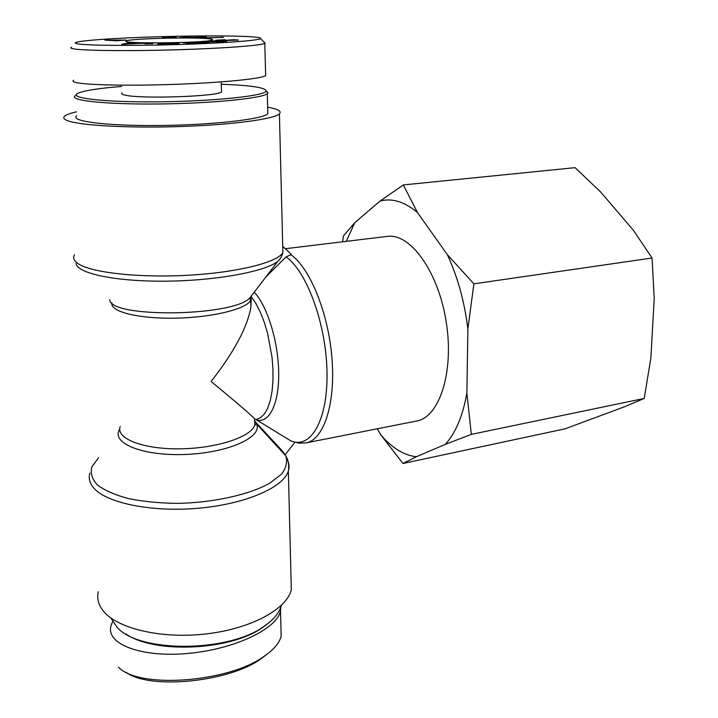 <?xml version="1.0" encoding="UTF-8"?>
<svg xmlns="http://www.w3.org/2000/svg" width="718" height="718" viewBox="0 0 718 718"><rect width="100%" height="100%" fill="white"/><g stroke="black" fill="none" stroke-linecap="round" stroke-linejoin="round"><path stroke-width="1.08" d="M282.721 246.337L291.382 254.468L286.015 256.891L265.678 277.202M285.261 248.715L387.289 236.401C410.122 232.847 438.33 271.377 446.183 321.682C454.314 371.942 439.443 417.32 416.637 421.017L306.119 442.862C323.603 439.847 335.593 404.324 332.003 358.74C328.539 313.201 309.952 267.742 290.655 254.558M255.841 419.483L290.494 440.69C310.302 449.827 327.812 420.963 327.013 372.813C326.439 324.796 306.918 271.251 286.015 256.891M254.585 419.447L254.773 425.119C251.147 437.02 216.387 448.526 179.563 448.831C142.685 449.297 115.616 438.447 120.193 426.528M285.172 454.691L294.892 442.333M119.744 429.265C110.491 443.087 142.855 456.379 185.953 454.431C229.015 452.735 263.174 436.804 256.425 423.773L285.782 455.849L282.389 450.985L254.639 421.017M267.652 107.179C278.054 109.064 281.977 111.29 279.41 113.866C274.034 119.062 233.377 124.69 182.408 126.467C131.475 128.28 81.834 125.695 68.336 120.947C63.92 119.412 62.699 117.806 64.701 116.11C66.496 114.647 70.409 113.229 76.44 111.846M251.255 296.678L255.949 303.624L260.347 312.249L264.287 322.274L267.617 333.385L272.041 357.286L272.957 369.231L272.975 380.63L272.095 391.095L270.354 400.258L267.832 407.851L264.628 413.649L260.849 417.508L256.64 419.339L255.105 419.617L254.558 418.711C250.564 414.466 236.078 402.062 211.092 381.482C234.185 351.928 247.468 327.085 250.941 306.954L251.192 298.742M291.032 578.394L291.32 589.738C286.814 609.178 250.878 628.896 205.617 633.976C160.392 639.173 115.634 628.187 102.53 610.004C98.249 604.152 96.831 598.067 98.285 591.758M125.856 633.949C154.971 654.322 231.932 650.293 263.183 627.101L268.335 623.197M281.312 605.4C279.473 612.642 273.854 619.517 264.466 626.042C229.491 652.33 140.118 653.272 117.339 627.586L110.832 617.983M126.144 672.362C149.775 690.025 229.5 682.028 261.164 658.702L267.141 654.17M112.555 621.6L110.859 626.177C106.174 644.468 142.065 657.885 188.583 653.38C235.046 649.108 276.924 628.762 280.514 610.991L280.9 606.845M280.989 628.429L281.151 636.067C279.562 642.843 273.899 649.584 264.17 656.279C229.168 682.208 138.816 689.343 118.434 667.112M221.288 84.239C250.878 85.361 265.822 87.623 266.127 91.042C265.238 95.799 214.502 101.265 158.992 101.812C103.392 102.432 66.271 97.89 78.495 93.008C85.11 90.414 99.524 88.224 121.746 86.447M75.345 95.673C67.914 100.421 105.528 104.568 158.822 103.975C212.043 103.446 261.989 98.393 267.284 93.663L267.985 92.855L266.199 90.773M267.76 111.119L267.841 113.794C262.582 119.242 212.878 124.977 159.908 125.497C106.865 126.09 69.368 121.261 76.709 115.795M122.123 92.891C121.127 93.627 121.889 94.309 124.402 94.938C138.394 99.192 218.452 96.553 221.575 91.85L221.53 90.647M115.508 40.603L118.066 40.217L108.84 40.199L115.517 40.764M126.26 40.073L116.846 40.764L105.007 40.163L126.26 40.073M189.462 37.399L206.201 36.896L189.471 37.695M164.844 37.641L173.424 37.426L162.555 37.462L164.548 36.86L175.004 36.672L165.535 37.264L176.188 37.363L164.853 37.901M164.548 36.86L164.575 37.435M124.681 44.13L134.948 43.601L129.078 43.43L124.69 44.283M143.699 43.161L121.764 44.229L130.012 42.757L132.588 42.838L130.003 43.268L143.708 43.349M130.012 42.757L130.039 43.268M157.96 43.448L179.06 43.565L167.213 44.453L157.897 44.211L175.91 43.627L167.662 43.242L160.769 43.726L167.482 43.771L157.691 43.933L157.96 43.448L157.978 43.933M224.411 40.361L233.88 39.687L238.421 40.064L220.444 40.684L215.723 40.244L225.021 39.678L218.146 40.271L224.42 40.594M223.998 41.77L212.86 41.752L223.998 41.913M213.973 40.8L226.825 41.734L201.273 41.94L213.982 41.097M199.227 42.048L209.701 43.017L188.017 42.865L196.167 43.636L193.564 43.762L183.234 42.766L204.854 42.918L199.236 42.398M144.803 43.592L152.862 43.627L144.812 43.771M179.347 37.767L190.629 36.546L179.347 37.767M202.279 37.83L223.567 37.372L205.007 37.892L210.033 38.323L202.288 37.973M77.732 43.879C74.932 43.412 74.492 42.874 76.413 42.29C83.737 39.876 133.144 37.076 179.841 36.223C226.897 35.344 263.488 36.358 260.544 38.619C258.3 40.549 223.047 43.224 177.301 44.561C131.502 45.925 87.605 45.53 77.732 43.879M209.512 38.853C194.82 36.887 128.405 38.566 126.251 41.025C119.17 43.995 205.357 43.089 212.052 40.127C213.488 39.643 212.645 39.221 209.512 38.853M264.78 43.412L265.669 75.632C261.496 78.684 224.294 82.516 177.813 84.248C131.376 86.007 86.151 85.155 75.803 82.471C73.083 81.789 72.356 81.044 73.631 80.237M71.549 47.253C70.176 47.837 70.822 48.366 73.487 48.851C84.051 50.727 129.366 51.193 176.179 49.802C223.056 48.42 260.365 45.575 264.843 43.385L264.197 42.2M402.986 463.487L380.854 434.937C392.163 448.077 404.01 455.347 416.404 456.738L402.986 463.487L565.12 428.817L624.283 406.855L644.225 398.445L650.849 358.138L654.224 298.544L652.052 258.013L633.348 230.227L600.589 191.93L575.082 167.662L403.345 184.93L417.463 212.519C404.369 201.614 391.875 197.809 379.975 201.112L403.345 184.93M342.63 241.795L343.482 235.863L354.719 222.751L346.291 241.356M471.331 434.372L445.259 444.397C455.544 433.214 462.751 416.126 466.871 393.132L471.331 434.372L644.225 398.445M473.871 283.834L467.876 328.997C464.519 301.677 457.671 276.888 447.332 254.639L473.871 283.834L652.052 258.013M417.463 212.519L447.332 254.639M354.719 222.751L379.975 201.112M380.854 434.937L377.255 428.799M445.259 444.397L416.404 456.738M467.876 328.997L466.871 393.132M74.484 254.719C72.653 257.87 73.936 260.894 78.325 263.793C91.724 272.804 139.956 278.072 189.202 275.182C238.502 272.346 277.767 262.232 282.883 252.539L282.739 246.911M279.41 113.866L282.883 252.539C281.16 259.063 277.579 261.505 277.74 261.451C264.969 271.592 216.333 280.684 166.289 281.169C116.19 281.734 77.373 273.558 76.054 263.56M109.764 299.774C109.773 318.038 231.214 316.773 249.514 298.311L252.736 294.102M250.923 296.48L250.726 300.187C246.956 308.884 212.815 317.464 175.722 318.155C138.583 318.954 109.683 311.603 111.9 302.897M256.64 419.904C269.097 423.773 279.131 403.956 278.701 372.839C278.369 341.804 267.338 305.985 254.244 292.136M254.558 418.711L254.773 425.119L256.425 423.773L255.222 421.744M89.903 473.09C88.323 478.35 89.696 483.42 94.022 488.294C107.242 503.435 153.221 512.544 199.855 508.102C246.534 503.767 283.637 487.208 288.349 471.017C289.282 465.39 288.43 460.328 285.782 455.849C287.676 461.791 286.249 467.903 281.51 474.167L269.824 483.169C249.326 494.657 213.784 502.672 177.579 503.39C159.719 503.156 143.367 501.568 128.522 498.624C115.113 494.98 104.756 490.43 97.442 484.973C92.128 479.184 90.262 473.162 91.823 466.897L98.545 457.806M291.32 589.738L288.349 471.017C289.632 466.853 289.139 462.859 286.877 459.044M175.91 43.627L175.937 44.112M221.647 37.121L221.665 37.587M250.941 306.954L250.726 300.187L249.514 298.311L277.74 261.451M292.038 441.355L299.074 443.159L306.119 442.862M263.183 627.101L264.466 626.042M264.17 656.279L261.164 658.702M280.505 610.991L281.205 636.067M266.127 91.042L267.985 92.855M267.284 93.663L267.841 113.794M221.198 81.888L221.575 91.85M265.193 43.17L260.544 38.619M126.933 41.662L126.251 41.025"/></g></svg>

